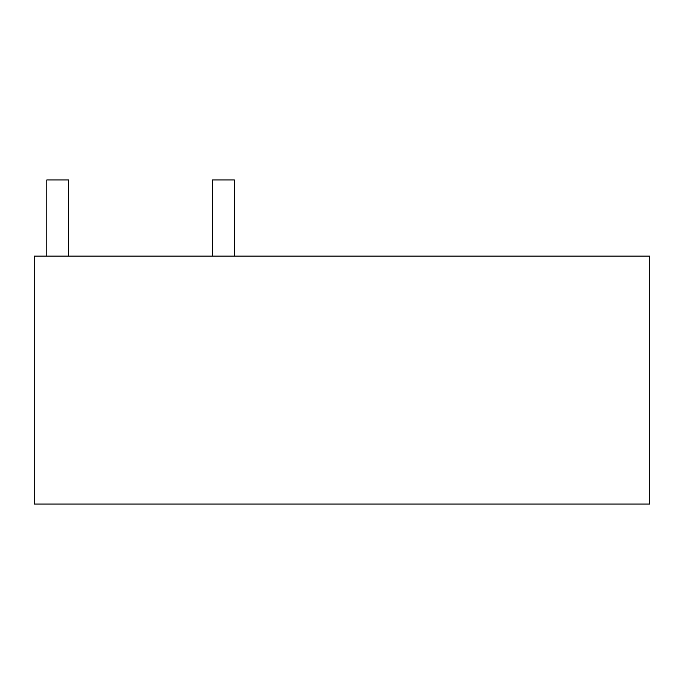 <?xml version="1.0" encoding="UTF-8"?>
<svg xmlns="http://www.w3.org/2000/svg" width="684" height="684" viewBox="0 0 684 684"><rect width="100%" height="100%" fill="white"/><g stroke="black" fill="none" stroke-linecap="round" stroke-linejoin="round"><path stroke-width="1.03" d="M34.2 256.081L649.8 256.081L649.8 504.057L34.2 504.057L34.2 256.081L46.82 256.081L46.82 179.943L68.571 179.943L68.571 256.081L212.57 256.081L212.57 179.943L234.321 179.943L234.321 256.081L288.708 256.081"/></g></svg>
